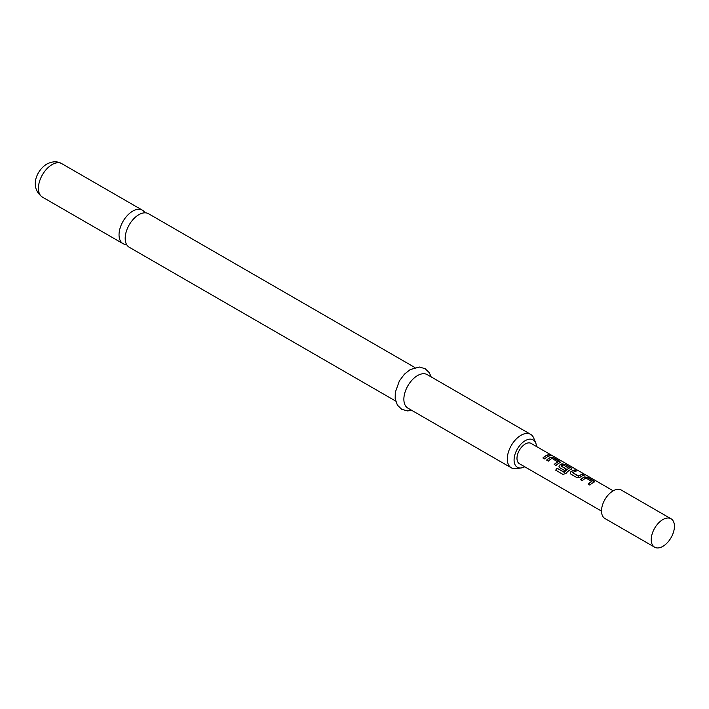 <?xml version="1.0" encoding="UTF-8"?>
<svg xmlns="http://www.w3.org/2000/svg" width="709" height="709" viewBox="0 0 709 709"><rect width="100%" height="100%" fill="white"/><g stroke="black" fill="none" stroke-linecap="round" stroke-linejoin="round"><path stroke-width="1.06" d="M552.125 455.843L551.894 455.71C549.954 454.699 549.369 454.584 550.14 455.373M550.211 455.16L552.001 455.497C550.051 454.487 549.457 454.372 550.211 455.16L549.732 454.664M552.533 455.878L552.001 455.497M395.631 401.046L129.189 247.219A19.338 11.167 -60 0 1 126.229 231.728A19.338 11.167 -60 0 1 138.858 214.685A19.338 11.167 -60 0 1 148.527 213.728L414.969 367.554M594.488 481.89L587.69 477.627L584.526 477.139A11.486 6.629 120 0 0 583.347 477.715A11.486 6.629 120 0 0 580.68 479.78M594.523 481.783L593.885 482.324L593.832 480.932L587.743 477.414L584.544 476.935A11.716 6.762 120 0 0 583.347 477.529A11.716 6.762 120 0 0 580.547 479.701L582.284 480.711A11.716 6.762 120 0 1 585.085 478.531A11.716 6.762 120 0 1 586.059 478.034L591.9 481.615A11.486 6.629 120 0 0 590.943 482.102A11.486 6.629 120 0 0 588.275 484.167M576.231 471.006L574.751 470.156A11.486 6.629 120 0 0 572.03 471.184A11.486 6.629 120 0 0 570.834 471.981L570.222 473.382L570.86 474.108L576.949 477.627L580.148 477.201A11.716 6.762 120 0 1 581.371 476.386A11.716 6.762 120 0 1 584.145 475.34L582.408 474.33A11.716 6.762 120 0 0 579.634 475.384A11.716 6.762 120 0 0 578.633 476.023L572.775 472.646A11.716 6.762 120 0 1 573.776 471.999A11.716 6.762 120 0 1 576.55 470.953L574.804 469.943A11.716 6.762 120 0 0 572.03 470.998A11.716 6.762 120 0 0 570.807 471.804M583.826 475.393L582.355 474.543A11.486 6.629 120 0 0 579.634 475.571A11.486 6.629 120 0 0 578.659 476.2L578.633 476.023M571.241 469.464L571.153 468.082L565.064 464.563L561.9 464.076A11.486 6.629 120 0 0 560.722 464.652A11.486 6.629 120 0 0 559.516 465.45L558.949 466.939M571.259 469.261L571.215 467.869L565.117 464.351L561.927 463.872A11.716 6.762 120 0 0 560.722 464.466A11.716 6.762 120 0 0 559.498 465.272L558.914 466.85L559.543 467.577L564.532 470.457A11.716 6.762 120 0 1 566.225 469.012L561.271 465.999A11.716 6.762 120 0 1 562.272 465.361A11.716 6.762 120 0 1 563.247 464.865L569.079 468.445A11.486 6.629 120 0 0 568.131 468.933A11.486 6.629 120 0 0 564.293 472.256L557.114 468.215A11.716 6.762 120 0 0 555.688 470.182L562.999 474.401L565.95 473.488A11.716 6.762 120 0 1 570.063 469.854A11.716 6.762 120 0 1 571.259 469.261L571.897 468.729M566.101 469.101L561.28 466.15M560.544 462.303L553.756 458.032L550.592 457.544A11.486 6.629 120 0 0 549.413 458.12A11.486 6.629 120 0 0 546.745 460.185M560.589 462.197L559.95 462.729L559.897 461.337L553.809 457.819L550.609 457.34A11.716 6.762 120 0 0 549.413 457.934A11.716 6.762 120 0 0 546.612 460.114L548.349 461.116A11.716 6.762 120 0 1 551.15 458.936A11.716 6.762 120 0 1 552.125 458.439L557.965 462.029A11.486 6.629 120 0 0 557.008 462.507A11.486 6.629 120 0 0 554.341 464.572M549.892 455.807L548.42 454.948A11.486 6.629 120 0 0 545.7 455.984A11.486 6.629 120 0 0 543.032 458.041M662.835 546.382A16.404 9.474 120 0 0 673.55 531.927A16.404 9.474 120 0 0 671.033 518.775A16.404 9.474 120 0 0 662.835 519.591L662.835 519.591A16.404 9.474 120 0 0 651.234 539.682A16.404 9.474 120 0 0 654.629 547.197A16.404 9.474 120 0 0 662.835 546.382M671.033 518.775L621.314 490.07A16.404 9.474 120 0 0 613.108 490.885A16.404 9.474 120 0 0 602.393 505.34A16.404 9.474 120 0 0 604.91 518.492L654.629 547.197M601.507 511.118L519.413 463.713A11.716 6.762 -60 0 1 517.614 454.327A11.716 6.762 -60 0 1 525.272 443.994A11.716 6.762 -60 0 1 531.13 443.417L613.232 490.814M593.885 482.324A11.716 6.762 120 0 0 592.68 482.918A11.716 6.762 120 0 0 589.888 485.098L588.142 484.087A11.716 6.762 120 0 1 590.943 481.916A11.716 6.762 120 0 1 591.918 481.42M569.105 468.241A11.716 6.762 120 0 0 568.131 468.738A11.716 6.762 120 0 0 564.222 472.132M559.95 462.729A11.716 6.762 120 0 0 558.745 463.323A11.716 6.762 120 0 0 555.953 465.503L554.208 464.501A11.716 6.762 120 0 1 557.008 462.321A11.716 6.762 120 0 1 557.983 461.825M547.437 456.791A11.716 6.762 120 0 0 544.636 458.971L542.899 457.97A11.716 6.762 120 0 1 545.7 455.79A11.716 6.762 120 0 1 548.474 454.744L550.211 455.745A11.716 6.762 120 0 0 547.437 456.791M144.955 212.824A19.338 11.167 120 0 0 142.385 210.174A19.338 11.167 120 0 0 132.716 211.14A19.338 11.167 120 0 0 120.078 228.174A19.338 11.167 120 0 0 123.047 243.674A19.338 11.167 120 0 0 126.619 244.578M536.447 446.484A15.82 9.137 120 0 0 535.72 442.921A15.82 9.137 120 0 0 525.272 440.643A15.82 9.137 120 0 0 514.264 457.571A15.82 9.137 120 0 0 521.275 467.94A15.82 9.137 120 0 0 524.722 466.779M521.275 467.94L516.081 468.649A19.338 11.167 -60 0 1 511.295 467.825A19.338 11.167 -60 0 1 508.335 452.333A19.338 11.167 -60 0 1 520.964 435.291A19.338 11.167 -60 0 1 530.633 434.333A19.338 11.167 -60 0 1 533.735 438.073L535.72 442.921M530.633 434.333L427.208 374.618A19.338 11.167 120 0 0 417.539 375.575A19.338 11.167 120 0 0 404.91 392.618A19.338 11.167 120 0 0 407.87 408.118L511.295 467.825M564.08 472.309L557.114 468.215M557.194 468.33A11.486 6.629 120 0 0 555.812 470.253M578.429 476.218L572.775 472.797M570.834 471.981L570.258 473.47M42.425 197.12C29.113 187.46 36.558 170.284 46.812 164.063C52.386 161.209 57.367 161.067 61.754 163.628A19.338 11.167 120 0 0 52.085 164.585A19.338 11.167 120 0 0 39.456 181.628A19.338 11.167 120 0 0 42.425 197.12L123.047 243.674M411.823 410.396L407.453 410.91L401.684 409.279L397.394 405.114L395.179 398.795L395.276 392.369L399.371 380.937L404.458 374.139L410.281 369.531L419.427 367.049L425.161 368.707L429.335 372.73L431.161 376.904M61.754 163.628L142.385 210.174"/></g></svg>
